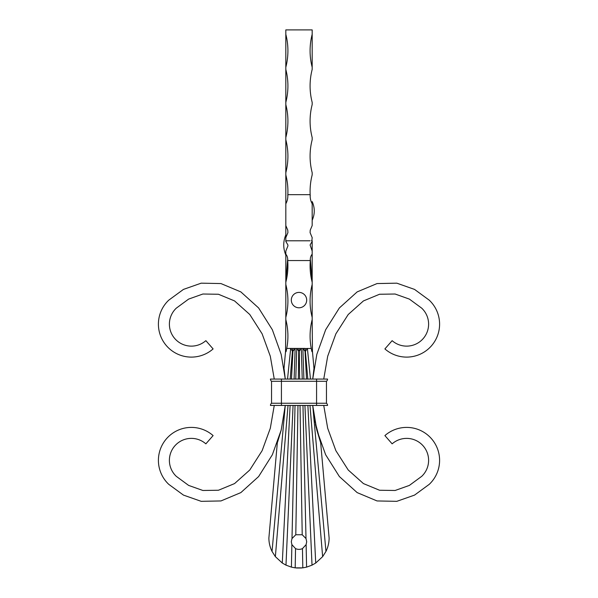 <?xml version="1.0" encoding="UTF-8"?>
<svg xmlns="http://www.w3.org/2000/svg" width="598" height="598" viewBox="0 0 598 598"><rect width="100%" height="100%" fill="white"/><g stroke="black" fill="none" stroke-linecap="round" stroke-linejoin="round"><path stroke-width="0.9" d="M270.446 405.437A2.743 2.743 0 0 1 271.544 403.239A2.743 2.743 0 0 0 270.446 405.437L327.555 405.437A2.743 2.743 0 0 0 326.456 403.239L271.544 403.239L271.544 381.27A2.743 2.743 0 0 1 270.446 379.072L327.555 379.072A2.743 2.743 0 0 1 326.456 381.27L271.544 381.27A2.743 2.743 0 0 1 270.446 379.072M326.456 403.239L326.456 381.27M288.027 405.437L275.364 556.656L272.038 551.408L285.268 405.437L281.18 430.104L272.352 454.757L258.613 476.561L240.845 492.61L220.954 500.945L201.197 501.333L183.451 495.099L168.763 484.343A32.957 32.957 0 0 1 177.77 430.336A32.957 32.957 0 0 1 213.105 435.591L205.862 443.843A21.969 21.969 0 0 0 169.391 460.355A21.969 21.969 0 0 0 176.298 476.344L188.632 485.412L202.886 490.48L218.442 490.248L234.558 483.588L249.777 470.006L262.118 450.69L270.311 428.25L274.258 405.437M286.554 240.785L285.822 241.42L287.915 244.971L287.892 246.002L285.822 251.078L285.822 254.165C287.219 255.869 287.847 258 287.705 260.556A65.9 65.9 0 0 1 285.822 282.256L285.822 284.446A65.9 65.9 0 0 1 285.822 317.403L285.822 319.594A65.9 65.9 0 0 1 286.741 348.425C286.449 349.262 286.173 352.955 285.552 351.407L284.02 368.443L285.276 379.072L281.18 354.405L272.352 329.752L258.613 307.948L240.845 291.899L220.954 283.564L201.197 283.168L183.451 289.41L168.763 300.166A32.957 32.957 0 0 0 166.984 346.324A32.957 32.957 0 0 0 213.105 348.918L205.862 340.666A21.969 21.969 0 0 1 175.109 338.931A21.969 21.969 0 0 1 176.298 308.157L188.632 299.097L202.886 294.022L218.442 294.253L234.558 300.921L249.777 314.503L262.118 333.819L270.311 356.259L274.258 379.072M281.262 429.775L277.689 441.75M272.038 551.408C269.952 547.177 268.898 542.7 268.883 537.983L277.33 442.782L281.18 430.097M303.896 379.072L302.865 348.574L311.259 348.425A65.9 65.9 0 0 1 312.178 319.594L312.448 351.407C311.82 352.94 311.551 349.254 311.259 348.425L311.685 350.48M313.98 368.443L312.724 379.072L313.98 368.443L312.448 351.407M323.742 405.437L327.689 428.25L335.882 450.69L348.223 470.006L363.442 483.588L379.558 490.248L395.114 490.48L409.368 485.412L421.702 476.344A21.969 21.969 0 0 0 415.7 440.345A21.969 21.969 0 0 0 392.139 443.843L384.895 435.591A32.957 32.957 0 0 1 439.59 460.355A32.957 32.957 0 0 1 429.237 484.343L414.549 495.099L396.803 501.333L377.046 500.945L357.156 492.61L339.387 476.561L325.648 454.757L316.82 430.104L312.732 405.437L325.962 551.408C328.048 547.177 329.102 542.7 329.117 537.983L320.67 442.782L316.656 429.439M316.327 428.078L315.505 424.43M306.124 544.621L306.692 541.736L306.004 538.559L302.214 534.754L295.786 534.754L291.996 538.559L291.308 541.736L291.876 544.621L295.539 548.605C297.841 549.637 300.151 549.637 302.461 548.605L306.124 544.621L306.587 567.128L312.021 565.14L304.928 405.437M325.962 551.408L322.636 556.656L309.973 405.437M307.888 405.437L315.722 563.032L322.636 556.656M315.722 563.032L312.021 565.14M306.587 567.128L302.805 567.861L302.461 548.605M295.539 548.605L295.195 567.861L302.805 567.861M295.195 567.861L291.413 567.128L291.876 544.621M293.072 405.437L285.979 565.14L291.413 567.128M285.979 565.14L282.278 563.032L290.112 405.437M275.364 556.656L282.278 563.032M285.552 351.407L285.822 319.594M307.402 348.425L310.459 379.072M295.756 379.072L296.735 348.425L292.871 348.425L295.135 348.574L294.104 379.072M291.996 538.559L295.031 405.437M307.821 379.072L305.13 348.425L301.265 348.425L302.244 379.072M302.969 405.437L306.004 538.559M306.692 300.099A7.692 7.692 0 0 0 299 292.407A7.692 7.692 0 0 0 291.308 300.099A7.692 7.692 0 0 0 299 307.791A7.692 7.692 0 0 0 306.692 300.099M287.541 379.072L290.68 348.402L292.871 348.425L292.968 351.198L292.407 351.161L290.18 379.072M299.635 379.072L299.284 351.183L301.265 348.425L296.735 348.425L298.716 351.183L298.365 379.072M312.178 317.403A65.9 65.9 0 0 1 312.178 284.446L312.178 319.594M311.446 240.785L312.178 240.77L312.178 284.446M310.377 259.637L312.178 282.256A65.9 65.9 0 0 1 310.295 260.556C310.153 257.992 310.781 255.862 312.178 254.165M290.598 348.425L286.741 348.425M314.705 420.349L320.603 442.587M285.276 379.072L284.14 369.272M312.178 251.078L310.085 244.971L312.178 241.42L312.178 251.078M285.822 240.949L287.915 240.785M285.822 317.403L285.822 284.446M287.631 259.659L285.822 282.256L285.822 254.165M310.085 240.785L286.128 240.785M287.773 195.651L287.832 194.656C287.982 198.05 287.309 201.092 285.822 203.783L285.822 225.581L287.78 230.208L287.915 232.622L285.822 237.63L285.822 240.77M311.872 240.785L312.178 237.63L310.085 232.622L310.22 230.208L312.178 225.581L312.178 203.783C310.683 201.085 310.018 198.043 310.168 194.656L287.832 194.656A65.9 65.9 0 0 0 285.822 174.885L285.822 172.687A65.9 65.9 0 0 0 285.822 139.738L285.822 137.54A65.9 65.9 0 0 0 285.822 104.59L285.822 102.393A65.9 65.9 0 0 0 285.822 69.443L285.822 67.245A65.9 65.9 0 0 0 285.822 34.295L285.822 29.9L312.178 29.9L312.178 67.245L312.178 34.295A65.9 65.9 0 0 0 312.178 67.245L312.178 69.443A65.9 65.9 0 0 0 312.178 102.393L312.178 104.59A65.9 65.9 0 0 0 312.178 137.54L312.178 139.738A65.9 65.9 0 0 0 312.178 172.687L312.178 174.885A65.9 65.9 0 0 0 310.168 194.656L310.242 195.92M285.822 237.63L285.822 225.581M285.822 203.783L285.822 174.885M285.822 139.738L285.822 172.687M285.822 104.59L285.822 137.54M285.822 69.443L285.822 102.393M285.822 34.295L285.822 67.245M291.473 379.072L292.968 351.198L295.135 348.574M307.32 348.402L305.593 351.161L305.032 351.198L306.527 379.072M297.976 405.437L295.786 534.754M299.284 351.183L298.716 351.183L299 348.425L299.284 351.183M302.214 534.754L300.024 405.437M296.459 567.995L301.541 567.995M292.871 348.425L292.407 351.161L290.68 348.402M305.13 348.425L305.032 351.198L302.865 348.574M323.742 379.072L327.689 356.259L335.882 333.819L348.223 314.503L363.442 300.921L379.558 294.253L395.114 294.022L409.368 299.097L421.702 308.157A21.969 21.969 0 0 1 422.891 338.931A21.969 21.969 0 0 1 392.139 340.666L384.895 348.918A32.957 32.957 0 0 0 431.016 346.324A32.957 32.957 0 0 0 429.237 300.166L414.549 289.41L396.803 283.168L377.046 283.564L357.156 291.899L339.387 307.948L325.648 329.752L316.82 354.405L312.732 379.072M281.426 405.437L281.426 379.072M316.574 405.437L316.574 379.072M310.295 260.556L287.705 260.556M287.915 244.971L287.892 246.002M285.822 234.835C283.056 241.622 283.056 248.379 285.822 255.107M312.178 220.288C314.944 214.091 314.944 207.85 312.178 201.571"/></g></svg>
